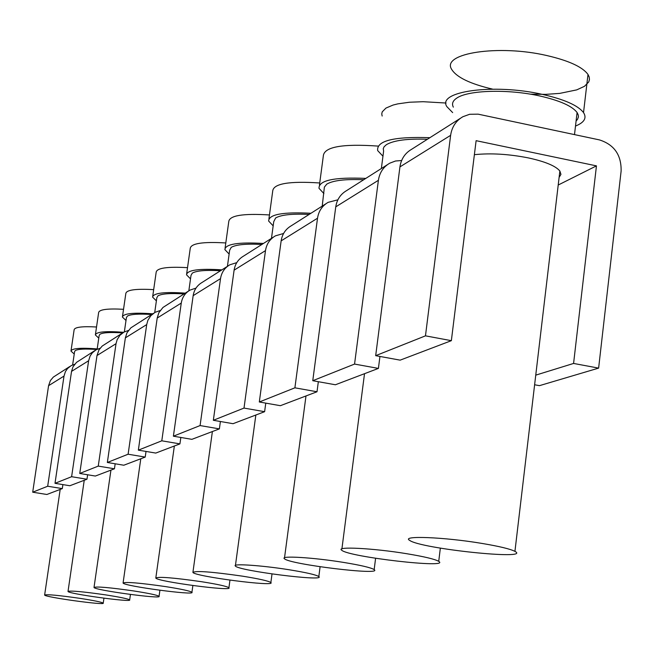 <?xml version="1.0" encoding="UTF-8"?>
<svg xmlns="http://www.w3.org/2000/svg" width="654" height="654" viewBox="0 0 654 654"><rect width="100%" height="100%" fill="white"/><g stroke="black" fill="none" stroke-linecap="round" stroke-linejoin="round"><path stroke-width="0.98" d="M559.105 177.398L560.952 174.373L559.865 171.013C555.671 165.944 545.174 161.579 528.367 157.908C508.738 154.05 490.745 152.971 474.379 154.679M558.205 185.025L596.456 165.871L476.112 140.675L451.358 340.669L400.142 360.15L375.682 355.67L425.468 335.845L450.622 135.337L399.929 166.901L375.682 355.67M47.685 486.233L62.302 488.612L46.851 494.489L32.7 492.2L47.685 486.233L64.01 376.083L48.576 385.688L32.7 492.2M48.576 385.688L50.399 380.554L53.317 377.105L69.774 366.526M450.622 135.337C451.873 126.958 455.961 120.753 462.877 116.723L469.646 114.278L478.148 114.164L599.465 139.907C614.22 144.64 621.439 155.014 621.12 171.037L598.623 368.112L539.468 385.656L534.612 384.765M74.662 364.253L71.196 365.619L67.558 368.513L65.433 371.595L64.01 376.083M62.302 488.612L62.89 484.606M71.613 476.709L86.974 479.235L69.847 485.742L55.001 483.322L71.613 476.709L88.625 360.746L71.539 371.39L55.001 483.322M71.539 371.39L72.986 366.837L76.502 362.381L94.675 350.699M100.095 348.255L96.171 349.751L92.345 352.792L90.121 356.029L88.625 360.746M86.974 479.235L87.628 474.771M98.255 466.106L114.45 468.787L95.361 476.047L79.747 473.471L98.255 466.106L116.028 343.685L96.996 355.539L79.747 473.471M96.996 355.539L98.991 349.865L102.196 346.056L122.38 333.099M128.413 330.458L123.949 332.101L119.927 335.298L117.156 339.655L116.028 343.685M114.45 468.787L115.169 463.784M128.11 454.219L145.221 457.081L123.819 465.223L107.346 462.484L128.11 454.219L146.7 324.588L125.372 337.865L107.346 462.484M125.372 337.865L126.966 332.804L130.841 327.867L153.388 313.389M160.165 310.536L155.047 312.334L150.804 315.719L147.878 320.329L146.7 324.588M145.221 457.081L146.022 451.44M161.791 440.812L179.924 443.886L155.766 453.075L138.346 450.148L161.791 440.812L181.264 303.064L157.205 318.048L138.346 450.148M157.205 318.048L158.873 312.686L162.969 307.462L188.327 291.185M196.004 288.095L190.085 290.074C185.164 292.951 182.221 297.284 181.264 303.064M179.924 443.886L180.831 437.461M200.083 425.566L219.376 428.885L191.875 439.341L173.392 436.193L200.083 425.566L220.521 278.62L193.159 295.657L173.392 436.193M193.159 295.657C194.132 289.763 197.124 285.348 202.135 282.414L228.001 265.974M236.773 262.63L229.865 264.788C224.641 267.846 221.526 272.456 220.521 278.62M219.376 428.885L220.398 421.503M244.007 408.08L264.617 411.685L233.037 423.694L213.343 420.285L244.007 408.08L265.491 250.621L234.099 270.159L213.343 420.285M234.099 270.159C235.121 263.864 238.301 259.164 243.631 256.049L273.446 237.1M283.583 233.478L275.424 235.841C269.857 239.094 266.546 244.016 265.491 250.621M264.617 411.685L265.769 403.126M294.897 387.822L317.01 391.762L280.378 405.693L259.311 401.989L294.897 387.822L317.517 218.223L281.146 240.868L259.311 401.989M281.146 240.868C282.217 234.116 285.602 229.08 291.292 225.761L326.003 203.705M337.881 199.813L328.128 202.348C322.169 205.83 318.629 211.119 317.517 218.223M317.01 391.762L318.334 381.707M354.558 364.074L378.413 368.406L335.404 384.765L312.759 380.71L354.558 364.074L378.396 180.308L335.755 206.86L312.759 380.71M335.755 206.86C336.892 199.584 340.513 194.164 346.604 190.608L387.495 164.62M401.63 160.516L395.49 161.015L389.776 163.173C383.375 166.909 379.582 172.623 378.396 180.308M378.413 368.406L379.941 356.446M425.468 335.845L451.358 340.669M535.757 375.134L573.583 363.444L596.456 165.871M573.583 363.444L598.623 368.112M399.929 166.901C401.131 159.012 405.014 153.15 411.579 149.325L460.416 118.284M79.796 598.328C58.688 595.303 46.965 594.208 44.627 595.042C44.276 597.094 105.678 605.579 103.226 603.143C101.844 602.138 94.029 600.536 79.796 598.328M71.033 350.732L74.131 329.788C74.711 327.139 82.175 326.207 96.53 326.992M74.237 354.018L70.984 351.092C71.801 348.337 80.54 347.609 97.193 348.909M96.637 349.498C85.184 348.664 78.063 349.023 75.275 350.577L74.589 351.623L72.627 364.932M105.343 594.838C82.886 591.625 70.444 590.497 68.016 591.453C67.861 593.767 132.492 602.636 129.672 599.922C128.168 598.827 120.058 597.135 105.343 594.838M95.435 334.464L98.64 312.563C99.269 309.497 107.567 308.41 123.541 309.301M98.77 338.118L95.361 334.938C96.203 331.815 105.613 330.932 123.598 332.297M122.625 332.919C110.559 332.085 103.005 332.526 99.948 334.243L99.155 335.494L97.144 349.261M133.784 590.954C109.79 587.513 96.53 586.352 94.004 587.472C94.135 590.096 162.364 599.383 159.061 596.325C157.426 595.132 148.998 593.341 133.784 590.954M122.502 316.413L125.83 293.474C126.5 289.902 135.779 288.627 153.674 289.64M126.001 320.493L122.412 317.051C123.238 313.487 133.342 312.408 152.725 313.814M151.63 314.509C138.82 313.658 130.726 314.198 127.35 316.111L126.418 317.623L124.35 331.88M165.634 586.605C139.858 582.91 125.674 581.717 123.075 583.033C123.59 586.025 195.84 595.753 191.933 592.303C190.118 590.987 181.346 589.091 165.634 586.605M152.725 296.262L156.175 272.219C156.878 268.017 167.326 266.497 187.518 267.666M156.388 300.865L152.603 297.112C153.379 293.033 164.268 291.709 185.262 293.131M184.036 293.916C170.392 293.066 161.693 293.72 157.933 295.87L156.837 297.709L154.72 312.522M201.555 581.708C173.686 577.711 158.44 576.493 155.799 578.054C156.854 581.496 233.65 591.69 228.925 587.75C226.889 586.303 217.766 584.292 201.555 581.708M186.676 273.625L190.24 248.414C190.968 243.394 202.822 241.579 225.802 242.953M190.518 278.874L186.513 274.786C187.191 270.053 198.988 268.41 221.894 269.857M220.504 270.74C205.92 269.898 196.519 270.691 192.309 273.119L191.009 275.399L188.826 290.842M242.364 576.141C212.027 571.792 195.546 570.55 192.914 572.43C194.728 576.427 276.691 587.096 270.87 582.551C268.549 580.956 259.049 578.823 242.364 576.141M225.099 247.997L228.777 221.567C229.497 215.509 243.059 213.302 269.456 214.953M229.129 254.063L224.878 249.607C225.377 244.056 238.228 242.005 263.431 243.46M261.845 244.465C246.182 243.631 235.98 244.596 231.222 247.367L229.66 250.237L227.42 266.341M289.133 569.757C261.862 565.375 231.851 563.347 235.366 566.029C238.277 570.738 326.158 581.864 318.825 576.575C316.135 574.801 306.244 572.528 289.133 569.757M268.941 218.738L272.71 191.099C273.364 183.651 289.035 180.945 319.724 182.973M273.168 225.867L268.631 221.027C268.835 214.414 282.937 211.831 310.936 213.269M309.121 214.43C292.207 213.613 281.04 214.798 275.628 217.978L273.748 221.649L271.467 238.35M343.285 562.366C313.258 557.478 279.716 555.467 284.408 558.704C288.921 564.296 383.661 575.839 374.17 569.593C370.998 567.631 360.706 565.22 343.285 562.366M319.454 185L323.289 156.249C323.738 146.946 341.985 143.561 378.012 146.087M323.894 193.559L319.005 188.319C318.702 180.332 334.3 177.03 365.815 178.403M363.698 179.744C345.32 178.975 333.009 180.43 326.787 184.126L324.384 187.093L322.218 206.1M406.706 553.709C373.254 548.183 335.257 546.254 341.731 550.243C348.656 556.987 451.366 568.808 438.728 561.336C434.926 559.162 424.25 556.619 406.706 553.709M382.157 116.044L381.756 113.886L382.255 111.826L385.95 108.082L393.087 105.049L397.853 103.863L409.429 102.237L423.171 101.705L446.044 103.03M382.958 156.216L377.669 150.592C376.467 140.749 393.88 136.449 429.899 137.683M427.414 139.253C407.287 138.55 393.602 140.365 386.359 144.697L384.062 146.823L383.269 148.687L383.612 151.156L381.356 168.528M482.014 543.433C444.164 537.057 400.395 535.373 409.682 540.392C420.301 548.641 532.315 560.462 514.935 551.371C510.316 548.984 499.337 546.343 482.014 543.433M492.634 89.14C470.079 83.859 456.402 77.229 451.603 69.267C441.172 53.244 498.61 44.268 546.94 55.574C568.841 60.659 582.526 66.953 587.995 74.458L589.213 77.041L589.458 79.551L588.731 81.954L584.472 86.312L576.746 89.876L559.71 93.399L545.673 94.364L530.337 94.168M452.658 112.602L446.895 106.676C436.332 91.38 493.811 83.271 542.297 94.364C564.263 99.351 578.013 105.425 583.531 112.594C586.981 118.014 584.308 122.502 575.504 126.058M576.092 121.015L577.523 119.347L578.406 116.976L578.291 115.096L577.09 112.513C572.111 105.997 559.644 100.479 539.681 95.95C507.921 88.846 467.749 90.105 456.615 98.206C452.707 100.855 451.62 103.839 453.345 107.15M103.226 603.143L103.937 598.181M44.644 594.944L60.193 489.421M129.672 599.922L130.448 594.453M68.032 591.322L84.235 480.273M159.061 596.325L159.911 590.268M94.037 587.3L110.943 470.12M191.933 592.303L192.865 585.534M123.107 582.796L140.79 458.773M228.925 587.75L229.955 580.155M155.848 577.735L174.356 446.003M270.87 582.551L272.015 573.959M192.971 571.98L212.387 431.542M318.825 576.575L320.1 566.765M235.448 565.399L255.845 415.02M374.17 569.593L375.6 558.295M284.531 557.788L305.99 395.948M438.728 561.336L440.346 548.134M341.911 548.878L364.515 373.696M514.935 551.371L559.865 171.013M587.995 74.458L583.531 112.594M574.498 134.601L577.09 112.513"/></g></svg>
